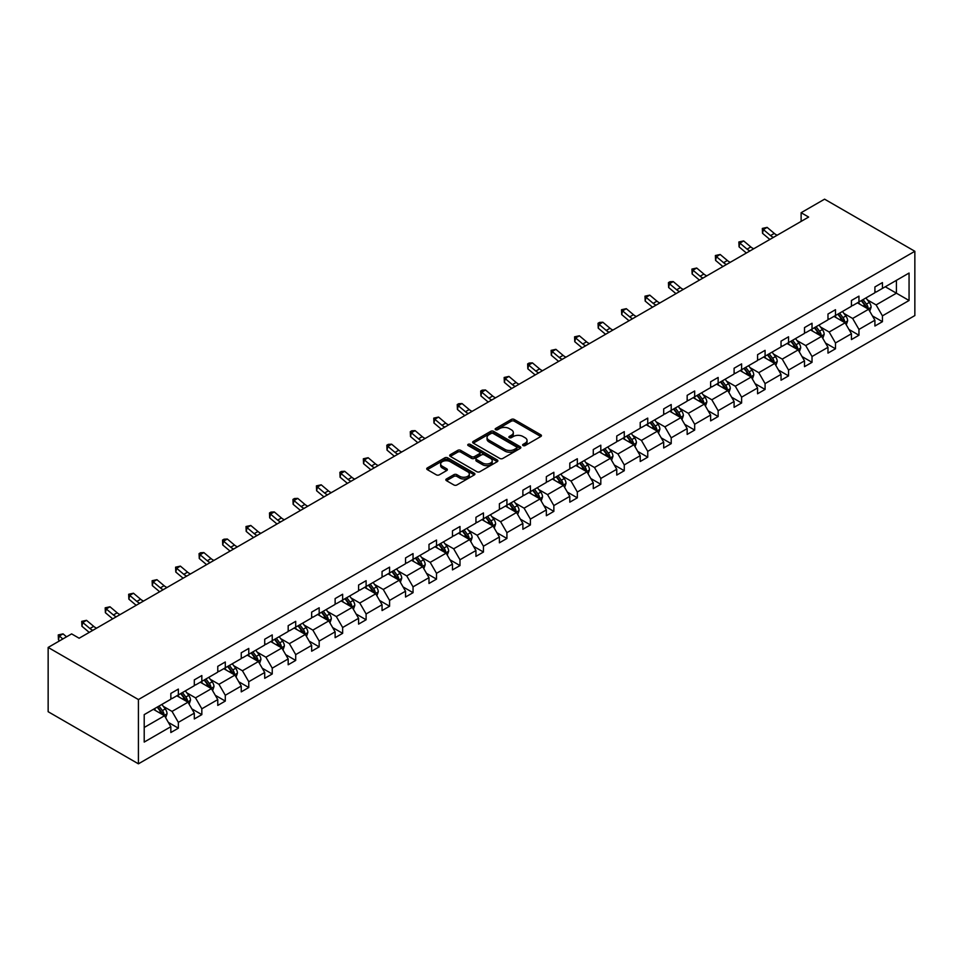 <?xml version="1.0" encoding="UTF-8"?>
<svg xmlns="http://www.w3.org/2000/svg" width="963" height="963" viewBox="0 0 963 963"><rect width="100%" height="100%" fill="white"/><g stroke="black" fill="none" stroke-linecap="round" stroke-linejoin="round"><path stroke-width="1.44" d="M523.065 445.568A1.457 0.843 0 0 0 525.136 445.568L540.821 436.504A2.082 1.204 0 0 0 541.435 435.649A2.082 1.204 0 0 0 540.821 434.807L514.242 419.459A2.082 1.204 0 0 0 511.293 419.459L495.596 428.511A1.457 0.843 0 0 0 495.175 429.113A1.457 0.843 0 0 0 495.596 429.703A1.457 0.843 0 0 0 497.666 429.703L499.701 428.535A6.681 3.864 0 0 1 509.15 428.535L511.365 429.811A6.681 3.864 0 0 1 513.315 432.543A6.681 3.864 0 0 1 511.365 435.276L509.331 436.444A1.457 0.843 0 0 0 508.897 437.046A1.457 0.843 0 0 0 509.331 437.635A1.457 0.843 0 0 0 511.401 437.635L513.423 436.468A6.681 3.864 0 0 1 522.885 436.468L525.1 437.744A6.681 3.864 0 0 1 527.05 440.476A6.681 3.864 0 0 1 525.1 443.197L523.065 444.376A1.457 0.843 0 0 0 522.632 444.966A1.457 0.843 0 0 0 523.065 445.568L523.065 444.376M446.459 478.96A2.082 1.204 0 0 0 445.845 479.815A2.082 1.204 0 0 0 446.459 480.669L453.922 484.979A2.082 1.204 0 0 0 456.871 484.979L474.302 474.915A2.082 1.204 0 0 0 474.903 474.061A2.082 1.204 0 0 0 474.302 473.206L447.711 457.858A2.082 1.204 0 0 0 444.762 457.858L427.343 467.922A2.082 1.204 0 0 0 426.729 468.776A2.082 1.204 0 0 0 427.343 469.631L436.347 474.831A2.082 1.204 0 0 0 439.297 474.831L446.76 470.522A2.082 1.204 0 0 0 447.374 469.667A2.082 1.204 0 0 0 446.76 468.825L442.294 466.236A5.585 3.226 0 0 1 440.657 463.961A5.585 3.226 0 0 1 444.099 460.976A5.585 3.226 0 0 1 450.19 461.674L467.693 471.786A5.585 3.226 0 0 1 469.33 474.061A5.585 3.226 0 0 1 465.875 477.046A5.585 3.226 0 0 1 459.784 476.348L456.871 474.663A2.082 1.204 0 0 0 453.922 474.663L446.459 478.96L446.459 480.669L453.922 476.396L453.922 474.663M914.85 251.283L824.581 199.172L801.12 212.715L808.643 217.06L79.147 638.228L71.623 633.895L48.15 647.437L138.419 699.559L914.85 251.283L914.85 315.563L138.419 763.828L138.419 699.559M499.845 458.46A2.082 1.204 0 0 0 502.794 458.46L520.225 448.397A2.082 1.204 0 0 0 520.839 447.542A2.082 1.204 0 0 0 520.225 446.7L493.646 431.352A2.082 1.204 0 0 0 490.685 431.352L473.266 441.415A2.082 1.204 0 0 0 472.652 442.258A2.082 1.204 0 0 0 473.266 443.112L499.845 458.46M468.752 445.881A1.457 0.843 0 0 1 470.233 446.086L470.233 444.352L497.257 459.953A2.082 1.204 0 0 1 497.871 460.808A2.082 1.204 0 0 1 497.257 461.662L479.839 471.714A2.082 1.204 0 0 1 476.878 471.714L450.299 456.378L457.762 452.104L457.762 450.359L450.299 454.668A2.082 1.204 0 0 0 449.685 455.523A2.082 1.204 0 0 0 450.299 456.378L450.299 454.668M457.762 452.104A2.082 1.204 0 0 1 460.711 452.104L460.711 450.359A2.082 1.204 0 0 0 457.762 450.359M460.711 450.359L471.497 456.582A2.082 1.204 0 0 0 474.446 456.582L479.393 453.729A2.082 1.204 0 0 0 480.007 452.875A2.082 1.204 0 0 0 479.393 452.02L468.162 445.544A1.457 0.843 0 0 1 467.741 444.942A1.457 0.843 0 0 1 468.644 444.172A1.457 0.843 0 0 1 470.233 444.352M144.209 714.63L170.836 699.246L170.836 693.432L178.36 689.087L178.36 694.913L194.309 685.704L194.309 679.878L201.833 675.545L201.833 681.359L217.77 672.15L217.77 666.336L225.294 661.99L225.294 667.804L241.244 658.608L241.244 652.782L248.767 648.436L248.767 654.262L264.717 645.054L264.717 639.227L272.24 634.894L272.24 640.708L288.178 631.499L288.178 625.685L295.701 621.34L295.701 627.154L311.651 617.957L311.651 612.131L319.174 607.785L319.174 613.612L335.124 604.403L335.124 598.589L342.647 594.243L342.647 600.057L358.585 590.849L358.585 585.035L366.109 580.689L366.109 586.515L382.058 577.306L382.058 571.48L389.582 567.147L389.582 572.961L405.531 563.752L405.531 557.938L413.043 553.593L413.043 559.407L428.992 550.198L428.992 544.384L436.516 540.038L436.516 545.865L452.466 536.656L452.466 530.83L459.989 526.496L459.989 532.31L475.939 523.102L475.939 517.287L483.45 512.942L483.45 518.756L499.4 509.559L499.4 503.733L506.923 499.388L506.923 505.214L522.873 496.005L522.873 490.191L530.396 485.846L530.396 491.66L546.346 482.451L546.346 476.637L553.857 472.291L553.857 478.117L569.807 468.909L569.807 463.083L577.331 458.749L577.331 464.563L593.28 455.355L593.28 449.54L600.804 445.195L600.804 451.009L616.753 441.8L616.753 435.986L624.265 431.641L624.265 437.467L640.214 428.258L640.214 422.432L647.738 418.098L647.738 423.913L663.688 414.704L663.688 408.89L671.211 404.544L671.211 410.358L687.161 401.162L687.161 395.336L694.672 390.99L694.672 396.816L710.622 387.608L710.622 381.793L718.145 377.448L718.145 383.262L734.095 374.053L734.095 368.239L741.618 363.894L741.618 369.72L757.568 360.511L757.568 354.685L765.079 350.339L765.079 356.166L781.029 346.957L781.029 341.143L788.553 336.797L788.553 342.611L804.502 333.403L804.502 327.589L812.026 323.243L812.026 329.069L827.975 319.86L827.975 314.034L835.487 309.701L835.487 315.515L851.436 306.306L851.436 300.492L858.96 296.147L858.96 301.961L874.91 292.764L874.91 286.938L882.433 282.592L882.433 288.418L909.06 273.047L909.06 300.492L882.433 315.864L882.433 321.678L874.91 326.024L874.91 320.21L858.96 329.418L858.96 335.232L851.436 339.578L851.436 333.752L835.487 342.96L835.487 348.787L827.975 353.12L827.975 347.306L812.026 356.515L812.026 362.329L804.502 366.674L804.502 360.86L788.553 370.057L788.553 375.883L781.029 380.229L781.029 374.402L765.079 383.611L765.079 389.437L757.568 393.771L757.568 387.957L741.618 397.165L741.618 402.979L734.095 407.325L734.095 401.499L718.145 410.707L718.145 416.534L710.622 420.879L710.622 415.053L694.672 424.262L694.672 430.076L687.161 434.421L687.161 428.607L671.211 437.816L671.211 443.63L663.688 447.976L663.688 442.149L647.738 451.358L647.738 457.184L640.214 461.518L640.214 455.704L624.265 464.912L624.265 470.726L616.753 475.072L616.753 469.258L600.804 478.455L600.804 484.281L593.28 488.626L593.28 482.8L577.331 492.009L577.331 497.835L569.807 502.168L569.807 496.354L553.857 505.563L553.857 511.377L546.346 515.723L546.346 509.909L530.396 519.105L530.396 524.931L522.873 529.277L522.873 523.451L506.923 532.659L506.923 538.473L499.4 542.819L499.4 537.005L483.45 546.214L483.45 552.028L475.939 556.373L475.939 550.547L459.989 559.756L459.989 565.582L452.466 569.915L452.466 564.101L436.516 573.31L436.516 579.124L428.992 583.47L428.992 577.656L413.043 586.852L413.043 592.678L405.531 597.024L405.531 591.198L389.582 600.406L389.582 606.233L382.058 610.566L382.058 604.752L366.109 613.961L366.109 619.775L358.585 624.12L358.585 618.306L342.647 627.503L342.647 633.329L335.124 637.675L335.124 631.848L319.174 641.057L319.174 646.871L311.651 651.217L311.651 645.403L295.701 654.611L295.701 660.425L288.178 664.771L288.178 658.945L272.24 668.153L272.24 673.98L264.717 678.313L264.717 672.499L248.767 681.708L248.767 687.522L241.244 691.867L241.244 686.053L225.294 695.262L225.294 701.076L217.77 705.422L217.77 699.595L201.833 708.804L201.833 714.63L194.309 718.964L194.309 713.15L178.36 722.358L178.36 728.172L170.836 732.518L170.836 726.704L144.209 742.076L144.209 714.63M176.855 695.78L187.99 702.208L172.04 711.416L163.337 706.385M172.04 711.416L178.36 722.358M187.99 702.208L194.309 713.15M170.836 697.862L172.04 698.56L178.36 694.913M200.328 682.225L211.451 688.653L195.513 697.862L186.798 692.83M195.513 697.862L201.833 708.804M211.451 688.653L217.77 699.595M194.309 684.308L195.513 685.006L201.833 681.359M223.789 668.683L234.924 675.099L218.974 684.308L210.271 679.288M218.974 684.308L225.294 695.262M234.924 675.099L241.244 686.053M217.77 670.766L218.974 671.452L225.294 667.804M247.262 655.129L258.397 661.557L242.447 670.766L233.744 665.734M242.447 670.766L248.767 681.708M258.397 661.557L264.717 672.499M241.244 657.211L242.447 657.91L248.767 654.262M270.735 641.575L281.858 648.003L265.92 657.211L257.205 652.18M265.92 657.211L272.24 668.153M281.858 648.003L288.178 658.945M264.717 643.657L265.92 644.355L272.24 640.708M294.197 628.032L305.331 634.461L289.382 643.657L280.678 638.638M289.382 643.657L295.701 654.611M305.331 634.461L311.651 645.403M288.178 630.115L289.382 630.813L295.701 627.154M317.67 614.478L328.804 620.906L312.855 630.115L304.152 625.083M312.855 630.115L319.174 641.057M328.804 620.906L335.124 631.848M311.651 616.561L312.855 617.259L319.174 613.612M341.143 600.924L352.265 607.352L336.328 616.561L327.613 611.541M336.328 616.561L342.647 627.503M352.265 607.352L358.585 618.306M335.124 603.019L336.328 603.705L342.647 600.057M364.604 587.382L375.739 593.81L359.789 603.019L351.086 597.987M359.789 603.019L366.109 613.961M375.739 593.81L382.058 604.752M358.585 589.464L359.789 590.163L366.109 586.515M388.077 573.828L399.212 580.256L383.262 589.464L374.559 584.433M383.262 589.464L389.582 600.406M399.212 580.256L405.531 591.198M382.058 575.91L383.262 576.608L389.582 572.961M411.538 560.285L422.673 566.701L406.735 575.91L398.02 570.89M406.735 575.91L413.043 586.852M422.673 566.701L428.992 577.656M405.531 562.368L406.735 563.054L413.043 559.407M435.011 546.731L446.146 553.159L430.196 562.368L421.493 557.336M430.196 562.368L436.516 573.31M446.146 553.159L452.466 564.101M428.992 548.814L430.196 549.512L436.516 545.865M458.484 533.177L469.619 539.605L453.669 548.814L444.966 543.782M453.669 548.814L459.989 559.756M469.619 539.605L475.939 550.547M452.466 535.259L453.669 535.958L459.989 532.31M481.945 519.635L493.08 526.063L477.142 535.259L468.427 530.24M477.142 535.259L483.45 546.214M493.08 526.063L499.4 537.005M475.939 521.717L477.142 522.415L483.45 518.756M505.419 506.081L516.553 512.509L500.604 521.717L491.9 516.686M500.604 521.717L506.923 532.659M516.553 512.509L522.873 523.451M499.4 508.163L500.604 508.861L506.923 505.214M528.892 492.526L540.026 498.954L524.077 508.163L515.374 503.143M524.077 508.163L530.396 519.105M540.026 498.954L546.346 509.909M522.873 494.621L524.077 495.307L530.396 491.66M552.353 478.984L563.487 485.412L547.55 494.621L538.835 489.589M547.55 494.621L553.857 505.563M563.487 485.412L569.807 496.354M546.346 481.067L547.55 481.765L553.857 478.117M575.826 465.43L586.961 471.858L571.011 481.067L562.308 476.035M571.011 481.067L577.331 492.009M586.961 471.858L593.28 482.8M569.807 467.512L571.011 468.211L577.331 464.563M599.299 451.876L610.434 458.304L594.484 467.512L585.769 462.493M594.484 467.512L600.804 478.455M610.434 458.304L616.753 469.258M593.28 453.97L594.484 454.656L600.804 451.009M622.76 438.334L633.895 444.762L617.957 453.97L609.242 448.939M617.957 453.97L624.265 464.912M633.895 444.762L640.214 455.704M616.753 440.416L617.957 441.114L624.265 437.467M646.233 424.779L657.368 431.207L641.418 440.416L632.715 435.384M641.418 440.416L647.738 451.358M657.368 431.207L663.688 442.149M640.214 426.862L641.418 427.56L647.738 423.913M669.706 411.237L680.841 417.665L664.891 426.862L656.176 421.842M664.891 426.862L671.211 437.816M680.841 417.665L687.161 428.607M663.688 413.32L664.891 414.018L671.211 410.358M693.167 397.683L704.302 404.111L688.364 413.32L679.649 408.288M688.364 413.32L694.672 424.262M704.302 404.111L710.622 415.053M687.161 399.765L688.364 400.464L694.672 396.816M716.641 384.129L727.775 390.557L711.826 399.765L703.122 394.746M711.826 399.765L718.145 410.707M727.775 390.557L734.095 401.499M710.622 386.223L711.826 386.909L718.145 383.262M740.114 370.586L751.248 377.014L735.299 386.223L726.584 381.192M735.299 386.223L741.618 397.165M751.248 377.014L757.568 387.957M734.095 372.669L735.299 373.367L741.618 369.72M763.575 357.032L774.709 363.46L758.772 372.669L750.057 367.637M758.772 372.669L765.079 383.611M774.709 363.46L781.029 374.402M757.568 359.115L758.772 359.813L765.079 356.166M787.048 343.478L798.183 349.906L782.233 359.115L773.53 354.095M782.233 359.115L788.553 370.057M798.183 349.906L804.502 360.86M781.029 345.573L782.233 346.259L788.553 342.611M810.521 329.936L821.656 336.364L805.706 345.573L796.991 340.541M805.706 345.573L812.026 356.515M821.656 336.364L827.975 347.306M804.502 332.018L805.706 332.716L812.026 329.069M833.982 316.382L845.117 322.81L829.167 332.018L820.464 326.987M829.167 332.018L835.487 342.96M845.117 322.81L851.436 333.752M827.975 318.464L829.167 319.162L835.487 315.515M857.455 302.839L868.59 309.267L852.64 318.464L843.937 313.444M852.64 318.464L858.96 329.418M868.59 309.267L874.91 320.21M851.436 304.922L852.64 305.608L858.96 301.961M885.286 286.769L896.421 293.197L876.113 304.922L867.398 299.89M876.113 304.922L882.433 315.864M909.06 300.492L896.421 293.197L896.421 280.341L909.06 273.047M48.15 647.437L48.15 711.717L138.419 763.828M801.12 212.715L801.12 221.406M874.91 291.368L876.113 292.066L882.433 288.418M144.209 727.474L164.517 715.75L153.382 709.322M164.517 715.75L170.836 726.704M872.43 315.912L882.433 321.678M848.957 329.454L858.96 335.232M825.484 343.009L835.487 348.787M802.023 356.551L812.026 362.329M778.549 370.105L788.553 375.883M755.076 383.659L765.079 389.437M731.615 397.201L741.618 402.979M708.142 410.756L718.145 416.534M684.669 424.31L694.672 430.076M661.208 437.852L671.211 443.63M637.735 451.406L647.738 457.184M614.262 464.948L624.265 470.726M590.801 478.503L600.804 484.281M567.327 492.057L577.331 497.835M543.854 505.599L553.857 511.377M520.393 519.153L530.396 524.931M496.92 532.708L506.923 538.473M473.447 546.25L483.45 552.028M449.986 559.804L459.989 565.582M426.513 573.346L436.516 579.124M403.04 586.9L413.043 592.678M379.578 600.455L389.582 606.233M356.105 613.997L366.109 619.775M332.632 627.551L342.647 633.329M309.171 641.105L319.174 646.871M285.698 654.647L295.701 660.425M262.225 668.202L272.24 673.98M238.764 681.744L248.767 687.522M215.291 695.298L225.294 701.076M191.818 708.852L201.833 714.63M168.356 722.394L178.36 728.172M523.643 445.773L525.1 444.942A6.681 3.864 0 0 0 527.05 442.21L527.05 440.476M513.315 432.543L513.315 434.277A6.681 3.864 0 0 1 511.365 437.009L509.921 437.84M540.797 436.528L514.242 421.192A2.082 1.204 0 0 0 511.293 421.192L496.186 429.919M520.225 446.7L520.225 448.397L493.646 433.085A2.082 1.204 0 0 0 490.685 433.085L473.29 443.136M516.529 448.144A1.457 0.843 0 0 0 516.962 447.542A1.457 0.843 0 0 0 516.529 446.952L493.2 433.482A1.457 0.843 0 0 0 491.13 433.482L488.987 434.722A6.681 3.864 0 0 0 487.037 437.443A6.681 3.864 0 0 0 488.987 440.175L504.937 449.384A6.681 3.864 0 0 0 514.386 449.384L516.529 448.144L516.529 449.877A1.457 0.843 0 0 0 516.962 449.288L516.962 447.542M487.037 437.443L487.037 439.188A6.681 3.864 0 0 0 488.987 441.909L488.987 440.175M516.529 449.877L514.386 451.117A6.681 3.864 0 0 1 504.937 451.117L488.987 441.909M460.711 452.104L471.497 458.328A2.082 1.204 0 0 0 474.446 458.328L479.393 455.463A2.082 1.204 0 0 0 480.007 454.608L480.007 452.875M470.233 446.086L497.233 461.674M482.68 463.047A5.585 3.226 0 0 0 488.771 463.745A5.585 3.226 0 0 0 492.213 460.759A5.585 3.226 0 0 0 490.576 458.484L484.413 454.921A2.082 1.204 0 0 0 481.464 454.921L476.516 457.774A2.082 1.204 0 0 0 475.903 458.629A2.082 1.204 0 0 0 476.516 459.483L482.68 463.047L482.68 464.78A5.585 3.226 0 0 0 488.771 465.478A5.585 3.226 0 0 0 492.213 462.505L492.213 460.759M475.903 458.629L475.903 460.374A2.082 1.204 0 0 0 476.516 461.217L476.516 459.483M482.68 464.78L476.516 461.217M469.33 474.061L469.33 475.794A5.585 3.226 0 0 1 465.875 478.78A5.585 3.226 0 0 1 459.784 478.081L456.871 476.396A2.082 1.204 0 0 0 453.922 476.396M440.657 463.961L440.657 465.695A5.585 3.226 0 0 0 442.294 467.982L442.294 466.236M446.724 470.546L442.294 467.982M474.302 473.206L474.302 474.915L447.711 459.604A2.082 1.204 0 0 0 444.762 459.604L427.367 469.643M869.733 311.242L871.118 307.245A5.634 3.25 -120 0 0 869.312 302.442L865.942 297.94M859.887 304.236L858.418 302.286M867.759 308.786L868.072 307.486A5.634 3.25 -120 0 0 866.459 304.091L863.077 299.589M861.668 300.408L865.388 305.367A2.877 1.661 60 0 1 865.906 306.234L868.072 307.486M861.271 300.625L864.654 305.139A5.634 3.25 60 0 1 866.062 307.799M773.47 237.367A10.641 6.139 60 0 1 770.532 235.586L763.358 229.555L762.527 233.311L769.69 239.33A15.962 9.209 -120 0 0 769.846 239.462M777.225 235.201A10.641 6.139 60 0 1 774.288 233.407L767.126 227.376L763.358 229.555L762.335 228.424L767.126 227.376M762.527 233.311L762.335 228.424M846.26 324.796L847.645 320.799A5.634 3.25 -120 0 0 845.851 315.996L842.469 311.482M836.414 317.79L834.945 315.828M844.286 322.328L844.599 321.04A5.634 3.25 -120 0 0 842.986 317.646L839.616 313.131M838.195 313.95L841.915 318.909A2.877 1.661 60 0 1 842.432 319.788L844.599 321.04M837.81 314.179L841.181 318.693A5.634 3.25 60 0 1 842.589 321.353M822.799 338.338L824.172 334.342A5.634 3.25 -120 0 0 822.378 329.551L818.995 325.037M812.941 331.332L811.484 329.382M820.813 335.882L821.138 334.582A5.634 3.25 -120 0 0 819.525 331.2L816.143 326.686M814.734 327.504L818.442 332.464A2.877 1.661 60 0 1 818.971 333.342L821.138 334.582M814.337 327.733L817.719 332.235A5.634 3.25 60 0 1 819.116 334.895M749.996 250.922A10.641 6.139 60 0 1 747.059 249.128L739.885 243.109L739.054 246.853L746.229 252.884A15.962 9.209 -120 0 0 746.373 253.004M753.752 248.743A10.641 6.139 60 0 1 750.815 246.961L743.653 240.931L739.885 243.109L738.862 241.978L743.653 240.931M739.054 246.853L738.862 241.978M726.523 264.464A10.641 6.139 60 0 1 723.586 262.682L716.424 256.652L715.581 260.407L722.756 266.426A15.962 9.209 -120 0 0 722.912 266.558M730.291 262.297A10.641 6.139 60 0 1 727.354 260.504L720.18 254.485L716.424 256.652L715.389 255.52L720.18 254.485M715.581 260.407L715.389 255.52M799.326 351.892L800.71 347.896A5.634 3.25 -120 0 0 798.905 343.093L795.534 338.591M789.479 344.886L788.011 342.924M797.352 349.437L797.665 348.137A5.634 3.25 -120 0 0 796.052 344.742L792.669 340.24M791.261 341.046L794.981 346.018A2.877 1.661 60 0 1 795.498 346.885L797.665 348.137M790.864 341.275L794.246 345.789A5.634 3.25 60 0 1 795.655 348.45M703.062 278.018A10.641 6.139 60 0 1 700.125 276.225L692.951 270.206L692.12 273.949L699.282 279.98A15.962 9.209 -120 0 0 699.439 280.113M706.818 275.851A10.641 6.139 60 0 1 703.881 274.058L696.718 268.027L692.951 270.206L691.928 269.074L696.718 268.027M692.12 273.949L691.928 269.074M775.853 365.446L777.237 361.45A5.634 3.25 -120 0 0 775.444 356.647L772.061 352.133M766.006 358.429L764.538 356.479M773.879 362.979L774.192 361.691A5.634 3.25 -120 0 0 772.579 358.296L769.208 353.782M767.788 354.601L771.507 359.56A2.877 1.661 60 0 1 772.025 360.439L774.192 361.691M767.403 354.829L770.773 359.331A5.634 3.25 60 0 1 772.182 362.004M679.589 291.572A10.641 6.139 60 0 1 676.652 289.779L669.478 283.748L668.647 287.504L675.821 293.534A15.962 9.209 -120 0 0 675.966 293.655M683.345 289.394A10.641 6.139 60 0 1 680.42 287.612L673.245 281.581L669.478 283.748L668.454 282.628L669.959 281.75L673.245 281.581M668.647 287.504L668.454 282.628M752.392 378.989L753.776 374.992A5.634 3.25 -120 0 0 751.971 370.189L748.588 365.687M742.533 371.983L741.077 370.033M750.406 376.533L750.731 375.233A5.634 3.25 -120 0 0 749.118 371.85L745.735 367.336M744.327 368.155L748.034 373.114A2.877 1.661 60 0 1 748.564 373.981L750.731 375.233M743.93 368.384L747.312 372.886A5.634 3.25 60 0 1 748.708 375.546M656.116 305.115A10.641 6.139 60 0 1 653.179 303.333L646.017 297.302L645.174 301.058L652.348 307.077A15.962 9.209 -120 0 0 652.505 307.209M659.884 302.948A10.641 6.139 60 0 1 656.947 301.154L649.772 295.135L646.017 297.302L644.981 296.171L649.772 295.135M645.174 301.058L644.981 296.171M728.919 392.543L730.303 388.546A5.634 3.25 -120 0 0 728.497 383.743L725.127 379.229M719.072 385.537L717.604 383.575M726.945 390.075L727.258 388.787A5.634 3.25 -120 0 0 725.645 385.393L722.262 380.891M720.854 381.697L724.573 386.669A2.877 1.661 60 0 1 725.091 387.535L727.258 388.787M720.456 381.926L723.839 386.44A5.634 3.25 60 0 1 725.247 389.1M632.655 318.669A10.641 6.139 60 0 1 629.718 316.875L622.543 310.856L621.713 314.6L628.875 320.631A15.962 9.209 -120 0 0 629.032 320.763M636.411 316.49A10.641 6.139 60 0 1 633.473 314.708L626.311 308.678L622.543 310.856L621.52 309.725L626.311 308.678M621.713 314.6L621.52 309.725M705.446 406.085L706.83 402.101A5.634 3.25 -120 0 0 705.036 397.298L701.654 392.784M695.599 399.079L694.13 397.129M703.471 403.629L703.784 402.329A5.634 3.25 -120 0 0 702.171 398.947L698.801 394.433M697.381 395.251L701.1 400.211A2.877 1.661 60 0 1 701.63 401.09L703.784 402.329M696.995 395.48L700.366 399.982A5.634 3.25 60 0 1 701.774 402.654M609.182 332.223A10.641 6.139 60 0 1 606.245 330.429L599.07 324.399L598.24 328.154L605.414 334.185A15.962 9.209 -120 0 0 605.558 334.305M612.937 330.044A10.641 6.139 60 0 1 610.012 328.263L602.838 322.232L599.07 324.399L598.047 323.279L599.552 322.4L602.838 322.232M598.24 328.154L598.047 323.279M681.985 419.639L683.369 415.643A5.634 3.25 -120 0 0 681.563 410.84L678.181 406.338M672.126 412.633L670.669 410.683M679.998 417.184L680.323 415.884A5.634 3.25 -120 0 0 678.71 412.489L675.328 407.987M673.919 408.806L677.627 413.765A2.877 1.661 60 0 1 678.157 414.632L680.323 415.884M673.522 409.022L676.905 413.536A5.634 3.25 60 0 1 678.301 416.197M585.709 345.765A10.641 6.139 60 0 1 582.771 343.984L575.609 337.953L574.767 341.709L581.941 347.727A15.962 9.209 -120 0 0 582.097 347.86M589.476 343.598A10.641 6.139 60 0 1 586.539 341.805L579.365 335.786L575.609 337.953L574.574 336.821L579.365 335.786M574.767 341.709L574.574 336.821M658.511 433.194L659.896 429.197A5.634 3.25 -120 0 0 658.09 424.394L654.72 419.88M648.665 426.188L647.196 424.226M656.537 430.726L656.85 429.438A5.634 3.25 -120 0 0 655.237 426.043L651.855 421.529M650.446 422.348L654.166 427.307A2.877 1.661 60 0 1 654.684 428.186L656.85 429.438M650.049 422.576L653.432 427.091A5.634 3.25 60 0 1 654.84 429.751M562.248 359.319A10.641 6.139 60 0 1 559.31 357.526L552.136 351.507L551.305 355.251L558.468 361.281A15.962 9.209 -120 0 0 558.624 361.402M566.003 357.141A10.641 6.139 60 0 1 563.066 355.359L555.904 349.328L552.136 351.507L551.113 350.376L555.904 349.328M551.305 355.251L551.113 350.376M635.038 446.736L636.423 442.739A5.634 3.25 -120 0 0 634.629 437.948L631.246 433.434M625.192 439.73L623.723 437.78M633.064 444.28L633.377 442.98A5.634 3.25 -120 0 0 631.764 439.597L628.394 435.083M626.973 435.902L630.693 440.861A2.877 1.661 60 0 1 631.222 441.74L633.377 442.98M626.588 436.131L629.958 440.633A5.634 3.25 60 0 1 631.367 443.293M538.774 372.862A10.641 6.139 60 0 1 535.837 371.08L528.663 365.049L527.832 368.805L535.007 374.824A15.962 9.209 -120 0 0 535.151 374.956M542.542 370.695A10.641 6.139 60 0 1 539.605 368.901L532.431 362.882L528.663 365.049L527.64 363.918L529.144 363.051L532.431 362.882M527.832 368.805L527.64 363.918M611.577 460.29L612.962 456.293A5.634 3.25 -120 0 0 611.156 451.491L607.773 446.988M601.719 453.284L600.262 451.322M609.591 457.834L609.916 456.534A5.634 3.25 -120 0 0 608.303 453.14L604.92 448.638M603.512 449.444L607.232 454.416A2.877 1.661 60 0 1 607.749 455.282L609.916 456.534M603.115 449.673L606.497 454.187A5.634 3.25 60 0 1 607.894 456.847M515.301 386.416A10.641 6.139 60 0 1 512.364 384.622L505.202 378.603L504.359 382.347L511.534 388.378A15.962 9.209 -120 0 0 511.69 388.51M519.069 384.249A10.641 6.139 60 0 1 516.132 382.455L508.958 376.425L505.202 378.603L504.167 377.472L508.958 376.425M504.359 382.347L504.167 377.472M588.104 473.844L589.488 469.848A5.634 3.25 -120 0 0 587.683 465.045L584.312 460.531M578.257 466.826L576.789 464.876M586.13 471.376L586.443 470.088A5.634 3.25 -120 0 0 584.83 466.694L581.447 462.18M580.039 462.998L583.759 467.958A2.877 1.661 60 0 1 584.276 468.837L586.443 470.088M579.642 463.227L583.024 467.741A5.634 3.25 60 0 1 584.433 470.401M491.84 399.97A10.641 6.139 60 0 1 488.903 398.176L481.729 392.146L480.898 395.901L488.06 401.932A15.962 9.209 -120 0 0 488.217 402.053M495.596 397.791A10.641 6.139 60 0 1 492.659 396.01L485.496 389.979L481.729 392.146L480.706 391.026L482.21 390.147L485.496 389.979M480.898 395.901L480.706 391.026M564.631 487.386L566.015 483.39A5.634 3.25 -120 0 0 564.222 478.587L560.839 474.085M554.784 480.381L553.316 478.43M562.657 484.931L562.97 483.631A5.634 3.25 -120 0 0 561.357 480.248L557.986 475.734M556.566 476.553L560.285 481.512A2.877 1.661 60 0 1 560.815 482.379L562.97 483.631M556.181 476.781L559.551 481.283A5.634 3.25 60 0 1 560.96 483.944M468.367 413.512A10.641 6.139 60 0 1 465.43 411.731L458.256 405.7L457.425 409.456L464.599 415.474A15.962 9.209 -120 0 0 464.744 415.607M472.135 411.345A10.641 6.139 60 0 1 469.198 409.552L462.023 403.533L458.256 405.7L457.232 404.568L458.737 403.702L462.023 403.533M457.425 409.456L457.232 404.568M541.17 500.941L542.554 496.944A5.634 3.25 -120 0 0 540.749 492.141L537.378 487.639M531.311 493.935L529.855 491.973M539.196 498.473L539.509 497.185A5.634 3.25 -120 0 0 537.896 493.79L534.513 489.288M533.105 490.095L536.824 495.066A2.877 1.661 60 0 1 537.342 495.933L539.509 497.185M532.708 490.323L536.09 494.838A5.634 3.25 60 0 1 537.486 497.498M444.894 427.066A10.641 6.139 60 0 1 441.957 425.273L434.795 419.254L433.952 422.998L441.126 429.029A15.962 9.209 -120 0 0 441.283 429.161M448.662 424.9A10.641 6.139 60 0 1 445.725 423.106L438.55 417.075L434.795 419.254L433.759 418.123L438.55 417.075M433.952 422.998L433.759 418.123M517.697 514.483L519.081 510.498A5.634 3.25 -120 0 0 517.275 505.695L513.905 501.181M507.85 507.477L506.382 505.527M515.723 512.027L516.036 510.739A5.634 3.25 -120 0 0 514.423 507.345L511.04 502.83M509.632 503.649L513.351 508.608A2.877 1.661 60 0 1 513.869 509.487L516.036 510.739M509.234 503.878L512.617 508.38A5.634 3.25 60 0 1 514.025 511.052M421.433 440.621A10.641 6.139 60 0 1 418.496 438.827L411.321 432.796L410.491 436.552L417.653 442.583A15.962 9.209 -120 0 0 417.81 442.703M425.189 438.442A10.641 6.139 60 0 1 422.251 436.66L415.089 430.63L411.321 432.796L410.298 431.677L411.803 430.798L415.089 430.63M410.491 436.552L410.298 431.677M494.224 528.037L495.608 524.041A5.634 3.25 -120 0 0 493.814 519.238L490.432 514.736M484.377 521.031L482.908 519.081M492.249 525.581L492.562 524.281A5.634 3.25 -120 0 0 490.949 520.887L487.579 516.385M486.159 517.203L489.878 522.163A2.877 1.661 60 0 1 490.408 523.029L492.562 524.281M485.773 517.42L489.144 521.934A5.634 3.25 60 0 1 490.552 524.594M397.96 454.163A10.641 6.139 60 0 1 395.023 452.381L387.848 446.351L387.018 450.106L394.192 456.125A15.962 9.209 -120 0 0 394.336 456.257M401.727 451.996A10.641 6.139 60 0 1 398.79 450.203L391.616 444.184L387.848 446.351L386.825 445.219L388.33 444.352L391.616 444.184M387.018 450.106L386.825 445.219M470.763 541.591L472.147 537.595A5.634 3.25 -120 0 0 470.341 532.792L466.971 528.278M460.904 534.585L459.447 532.623M468.788 539.124L469.101 537.836A5.634 3.25 -120 0 0 467.488 534.441L464.106 529.927M462.697 530.745L466.417 535.705A2.877 1.661 60 0 1 466.935 536.584L469.101 537.836M462.3 530.974L465.683 535.488A5.634 3.25 60 0 1 467.079 538.148M374.487 467.717A10.641 6.139 60 0 1 371.549 465.923L364.387 459.905L363.545 463.648L370.719 469.679A15.962 9.209 -120 0 0 370.875 469.8M378.254 465.538A10.641 6.139 60 0 1 375.317 463.757L368.143 457.726L364.387 459.905L363.352 458.773L368.143 457.726M363.545 463.648L363.352 458.773M447.289 555.133L448.674 551.137A5.634 3.25 -120 0 0 446.868 546.346L443.498 541.832M437.443 548.128L435.974 546.177M445.315 552.678L445.628 551.378A5.634 3.25 -120 0 0 444.015 547.995L440.633 543.481M439.224 544.3L442.944 549.259A2.877 1.661 60 0 1 443.462 550.138L445.628 551.378M438.827 544.528L442.21 549.03A5.634 3.25 60 0 1 443.618 551.691M351.026 481.259A10.641 6.139 60 0 1 348.088 479.478L340.914 473.447L340.083 477.203L347.246 483.221A15.962 9.209 -120 0 0 347.402 483.354M354.781 479.093A10.641 6.139 60 0 1 351.844 477.299L344.682 471.28L340.914 473.447L339.891 472.315L341.396 471.449L344.682 471.28M340.083 477.203L339.891 472.315M423.816 568.688L425.201 564.691A5.634 3.25 -120 0 0 423.407 559.888L420.024 555.386M413.97 561.682L412.501 559.72M421.842 566.232L422.155 564.932A5.634 3.25 -120 0 0 420.542 561.537L417.172 557.035M415.751 557.842L419.471 562.813A2.877 1.661 60 0 1 420 563.68L422.155 564.932M415.366 558.071L418.736 562.585A5.634 3.25 60 0 1 420.145 565.245M327.552 494.813A10.641 6.139 60 0 1 324.615 493.02L317.441 487.001L316.61 490.745L323.785 496.776A15.962 9.209 -120 0 0 323.929 496.908M331.32 492.647A10.641 6.139 60 0 1 328.383 490.853L321.209 484.822L317.441 487.001L316.418 485.87L321.209 484.822M316.61 490.745L316.418 485.87M400.355 582.242L401.74 578.245A5.634 3.25 -120 0 0 399.934 573.442L396.563 568.928M390.497 575.224L389.04 573.274M398.381 579.774L398.694 578.486A5.634 3.25 -120 0 0 397.081 575.092L393.698 570.578M392.29 571.396L396.01 576.356A2.877 1.661 60 0 1 396.527 577.234L398.694 578.486M391.893 571.625L395.275 576.139A5.634 3.25 60 0 1 396.672 578.799M304.079 508.368A10.641 6.139 60 0 1 301.142 506.574L293.98 500.543L293.137 504.299L300.312 510.33A15.962 9.209 -120 0 0 300.468 510.45M307.847 506.189A10.641 6.139 60 0 1 304.91 504.407L297.736 498.377L293.98 500.543L292.945 499.424L294.449 498.545L297.736 498.377M293.137 504.299L292.945 499.424M376.882 595.784L378.266 591.788A5.634 3.25 -120 0 0 376.461 586.985L373.09 582.483M367.035 588.778L365.567 586.828M374.908 593.328L375.221 592.028A5.634 3.25 -120 0 0 373.608 588.646L370.225 584.132M368.817 584.95L372.537 589.91A2.877 1.661 60 0 1 373.054 590.776L375.221 592.028M368.42 585.179L371.802 589.681A5.634 3.25 60 0 1 373.211 592.341M280.618 521.91A10.641 6.139 60 0 1 277.681 520.128L270.507 514.098L269.676 517.853L276.838 523.872A15.962 9.209 -120 0 0 276.995 524.004M284.374 519.743A10.641 6.139 60 0 1 281.437 517.95L274.274 511.931L270.507 514.098L269.484 512.966L270.988 512.099L274.274 511.931M269.676 517.853L269.484 512.966M353.409 609.338L354.793 605.342A5.634 3.25 -120 0 0 353 600.539L349.617 596.037M343.562 602.332L342.094 600.37M351.435 606.871L351.748 605.583A5.634 3.25 -120 0 0 350.135 602.188L346.764 597.686M345.344 598.492L349.063 603.464A2.877 1.661 60 0 1 349.593 604.331L351.748 605.583M344.959 598.721L348.329 603.235A5.634 3.25 60 0 1 349.738 605.896M257.145 535.464A10.641 6.139 60 0 1 254.208 533.671L247.046 527.652L246.203 531.395L253.377 537.426A15.962 9.209 -120 0 0 253.522 537.559M260.913 533.297A10.641 6.139 60 0 1 257.976 531.504L250.801 525.473L247.046 527.652L246.01 526.52L250.801 525.473M246.203 531.395L246.01 526.52M329.948 622.88L331.332 618.896A5.634 3.25 -120 0 0 329.527 614.093L326.156 609.579M320.089 615.875L318.633 613.925M327.974 620.425L328.287 619.137A5.634 3.25 -120 0 0 326.674 615.742L323.291 611.228M321.883 612.047L325.602 617.006A2.877 1.661 60 0 1 326.12 617.885L328.287 619.137M321.486 612.275L324.868 616.777A5.634 3.25 60 0 1 326.264 619.45M233.672 549.018A10.641 6.139 60 0 1 230.735 547.225L223.572 541.194L222.73 544.95L229.904 550.98A15.962 9.209 -120 0 0 230.061 551.101M237.44 546.84A10.641 6.139 60 0 1 234.503 545.058L227.328 539.027L223.572 541.194L222.537 540.074L224.042 539.196L227.328 539.027M222.73 544.95L222.537 540.074M306.475 636.435L307.859 632.438A5.634 3.25 -120 0 0 306.053 627.635L302.683 623.133M296.628 629.429L295.16 627.479M304.501 633.979L304.814 632.679A5.634 3.25 -120 0 0 303.201 629.284L299.818 624.782M298.41 625.601L302.129 630.56A2.877 1.661 60 0 1 302.647 631.427L304.814 632.679M298.012 625.818L301.395 630.332A5.634 3.25 60 0 1 302.803 632.992M210.211 562.561A10.641 6.139 60 0 1 207.274 560.779L200.099 554.748L199.269 558.504L206.431 564.523A15.962 9.209 -120 0 0 206.588 564.655M213.967 560.394A10.641 6.139 60 0 1 211.029 558.6L203.867 552.581L200.099 554.748L199.076 553.617L200.581 552.75L203.867 552.581M199.269 558.504L199.076 553.617M283.002 649.989L284.386 645.992A5.634 3.25 -120 0 0 282.592 641.189L279.21 636.675M273.155 642.983L271.686 641.021M281.027 647.521L281.34 646.233A5.634 3.25 -120 0 0 279.727 642.839L276.357 638.337M274.937 639.143L278.656 644.103A2.877 1.661 60 0 1 279.186 644.981L281.34 646.233M274.551 639.372L277.922 643.886A5.634 3.25 60 0 1 279.33 646.546M186.738 576.115A10.641 6.139 60 0 1 183.801 574.321L176.638 568.302L175.796 572.046L182.97 578.077A15.962 9.209 -120 0 0 183.114 578.197M190.505 573.936A10.641 6.139 60 0 1 187.568 572.154L180.394 566.124L176.638 568.302L175.603 567.171L180.394 566.124M175.796 572.046L175.603 567.171M259.541 663.531L260.925 659.535A5.634 3.25 -120 0 0 259.119 654.744L255.749 650.23M249.682 656.525L248.225 654.575M257.566 661.075L257.879 659.775A5.634 3.25 -120 0 0 256.266 656.393L252.884 651.879M251.475 652.697L255.195 657.657A2.877 1.661 60 0 1 255.713 658.536L257.879 659.775M251.078 652.926L254.461 657.428A5.634 3.25 60 0 1 255.857 660.088M163.265 589.657A10.641 6.139 60 0 1 160.339 587.875L153.165 581.845L152.323 585.6L159.497 591.619A15.962 9.209 -120 0 0 159.653 591.751M167.032 587.49A10.641 6.139 60 0 1 164.095 585.697L156.921 579.678L153.165 581.845L152.13 580.713L156.921 579.678M152.323 585.6L152.13 580.713M236.067 677.085L237.452 673.089A5.634 3.25 -120 0 0 235.658 668.286L232.276 663.784M226.221 670.079L224.752 668.117M234.093 674.63L234.406 673.33A5.634 3.25 -120 0 0 232.793 669.935L229.411 665.433M228.002 666.24L231.722 671.211A2.877 1.661 60 0 1 232.239 672.078L234.406 673.33M227.605 666.468L230.988 670.982A5.634 3.25 60 0 1 232.396 673.643M139.804 603.211A10.641 6.139 60 0 1 136.866 601.418L129.692 595.399L128.861 599.142L136.024 605.173A15.962 9.209 -120 0 0 136.18 605.306M143.559 601.044A10.641 6.139 60 0 1 140.622 599.251L133.46 593.22L129.692 595.399L128.669 594.267L133.46 593.22M128.861 599.142L128.669 594.267M212.594 690.64L213.979 686.643A5.634 3.25 -120 0 0 212.185 681.84L208.802 677.326M202.748 683.622L201.279 681.672M210.62 688.172L210.933 686.884A5.634 3.25 -120 0 0 209.32 683.489L205.95 678.975M204.529 679.794L208.249 684.753A2.877 1.661 60 0 1 208.778 685.632L210.933 686.884M204.144 680.022L207.514 684.537A5.634 3.25 60 0 1 208.923 687.197M116.33 616.765A10.641 6.139 60 0 1 113.393 614.972L106.231 608.941L105.388 612.697L112.563 618.728A15.962 9.209 -120 0 0 112.707 618.848M120.098 614.587A10.641 6.139 60 0 1 117.161 612.805L109.987 606.774L106.231 608.941L105.196 607.822L109.987 606.774M105.388 612.697L105.196 607.822M189.133 704.182L190.518 700.185A5.634 3.25 -120 0 0 188.712 695.382L185.341 690.88M179.274 697.176L177.818 695.226M187.159 701.726L187.472 700.426A5.634 3.25 -120 0 0 185.859 697.043L182.476 692.529M181.068 693.348L184.788 698.307A2.877 1.661 60 0 1 185.305 699.174L187.472 700.426M180.671 693.577L184.053 698.079A5.634 3.25 60 0 1 185.45 700.739M92.857 630.308A10.641 6.139 60 0 1 89.932 628.526L82.758 622.495L81.915 626.251L89.09 632.27A15.962 9.209 -120 0 0 89.246 632.402M96.625 628.141A10.641 6.139 60 0 1 93.688 626.347L86.514 620.328L82.758 622.495L81.723 621.364L86.514 620.328M81.915 626.251L81.723 621.364M165.66 717.736L167.044 713.739A5.634 3.25 -120 0 0 165.251 708.937L161.868 704.435M155.813 710.73L154.345 708.768M163.686 715.268L163.999 713.98A5.634 3.25 -120 0 0 162.386 710.586L159.003 706.084M157.595 706.89L161.315 711.862A2.877 1.661 60 0 1 161.832 712.728L163.999 713.98M157.198 707.119L160.58 711.633A5.634 3.25 60 0 1 161.989 714.293M66.555 636.82L63.052 633.871L59.285 636.049L58.454 639.793L59.646 640.804M62.788 638.987L58.262 634.918L63.052 633.871M58.454 639.793L58.262 634.918M525.1 444.942L525.1 443.197M509.331 437.635L509.331 436.444M511.365 437.009L511.365 435.276M495.596 429.703L495.596 428.511M511.293 421.192L511.293 419.459M514.242 421.192L514.242 419.459M540.821 436.504L540.821 434.807M473.266 443.112L473.266 441.415M490.685 433.085L490.685 431.352M493.646 433.085L493.646 431.352M504.937 451.117L504.937 449.384M514.386 451.117L514.386 449.384M471.497 458.328L471.497 456.582M474.446 458.328L474.446 456.582M479.393 455.463L479.393 453.729M497.257 461.662L497.257 459.953M456.871 476.396L456.871 474.663M459.784 478.081L459.784 476.348M446.76 470.522L446.76 468.825M427.343 469.631L427.343 467.922M444.762 459.604L444.762 457.858M447.711 459.604L447.711 457.858M868.181 309.027L871.082 307.353M866.459 304.091L869.312 302.442M863.053 306.065L864.654 305.139M770.532 235.586L774.288 233.407M844.72 322.581L847.609 320.908M842.986 317.646L845.851 315.996M839.58 319.62L841.181 318.693M821.246 336.123L824.135 334.45M819.525 331.2L822.378 329.551M816.106 333.162L817.719 332.235M747.059 249.128L750.815 246.961M723.586 262.682L727.354 260.504M797.773 349.677L800.674 348.004M796.052 344.742L798.905 343.093M792.645 346.716L794.246 345.789M700.125 276.225L703.881 274.058M774.312 363.232L777.201 361.558M772.579 358.296L775.444 356.647M769.172 360.258L770.773 359.331M676.652 289.779L680.42 287.612M750.839 376.774L753.728 375.101M749.118 371.85L751.971 370.189M745.699 373.813L747.312 372.886M653.179 303.333L656.947 301.154M727.366 390.328L730.267 388.655M725.645 385.393L728.497 383.743M722.238 387.367L723.839 386.44M629.718 316.875L633.473 314.708M703.905 403.87L706.794 402.209M702.171 398.947L705.036 397.298M698.765 400.909L700.366 399.982M606.245 330.429L610.012 328.263M680.432 417.424L683.321 415.751M678.71 412.489L681.563 410.84M675.292 414.463L676.905 413.536M582.771 343.984L586.539 341.805M656.959 430.979L659.86 429.305M655.237 426.043L658.09 424.394M651.831 428.017L653.432 427.091M559.31 357.526L563.066 355.359M633.498 444.521L636.387 442.848M631.764 439.597L634.629 437.948M628.358 441.56L629.958 440.633M535.837 371.08L539.605 368.901M610.024 458.075L612.913 456.402M608.303 453.14L611.156 451.491M604.884 455.114L606.497 454.187M512.364 384.622L516.132 382.455M586.551 471.629L589.452 469.956M584.83 466.694L587.683 465.045M581.423 468.656L583.024 467.741M488.903 398.176L492.659 396.01M563.09 485.171L565.979 483.498M561.357 480.248L564.222 478.587M557.95 482.21L559.551 481.283M465.43 411.731L469.198 409.552M539.617 498.726L542.506 497.052M537.896 493.79L540.749 492.141M534.477 495.764L536.09 494.838M441.957 425.273L445.725 423.106M516.144 512.268L519.045 510.607M514.423 507.345L517.275 505.695M511.016 509.307L512.617 508.38M418.496 438.827L422.251 436.66M492.683 525.822L495.572 524.149M490.949 520.887L493.814 519.238M487.543 522.861L489.144 521.934M395.023 452.381L398.79 450.203M469.21 539.376L472.111 537.703M467.488 534.441L470.341 532.792M464.07 536.415L465.683 535.488M371.549 465.923L375.317 463.757M445.737 552.918L448.638 551.245M444.015 547.995L446.868 546.346M440.609 549.957L442.21 549.03M348.088 479.478L351.844 477.299M422.276 566.473L425.165 564.8M420.542 561.537L423.407 559.888M417.135 563.511L418.736 562.585M324.615 493.02L328.383 490.853M398.802 580.027L401.703 578.354M397.081 575.092L399.934 573.442M393.674 577.054L395.275 576.139M301.142 506.574L304.91 504.407M375.329 593.569L378.23 591.896M373.608 588.646L376.461 586.985M370.201 590.608L371.802 589.681M277.681 520.128L281.437 517.95M351.868 607.123L354.757 605.45M350.135 602.188L353 600.539M346.728 604.162L348.329 603.235M254.208 533.671L257.976 531.504M328.395 620.666L331.296 619.004M326.674 615.742L329.527 614.093M323.267 617.704L324.868 616.777M230.735 547.225L234.503 545.058M304.922 634.22L307.823 632.547M303.201 629.284L306.053 627.635M299.794 631.259L301.395 630.332M207.274 560.779L211.029 558.6M281.461 647.774L284.35 646.101M279.727 642.839L282.592 641.189M276.321 644.813L277.922 643.886M183.801 574.321L187.568 572.154M257.988 661.316L260.889 659.643M256.266 656.393L259.119 654.744M252.86 658.355L254.461 657.428M160.339 587.875L164.095 585.697M234.515 674.87L237.416 673.197M232.793 669.935L235.658 668.286M229.387 671.909L230.988 670.982M136.866 601.418L140.622 599.251M211.053 688.425L213.942 686.751M209.32 683.489L212.185 681.84M205.913 685.451L207.514 684.537M113.393 614.972L117.161 612.805M187.58 701.967L190.481 700.294M185.859 697.043L188.712 695.382M182.452 699.006L184.053 698.079M89.932 628.526L93.688 626.347M164.107 715.521L167.008 713.848M162.386 710.586L165.251 708.937M158.979 712.56L160.58 711.633"/></g></svg>
